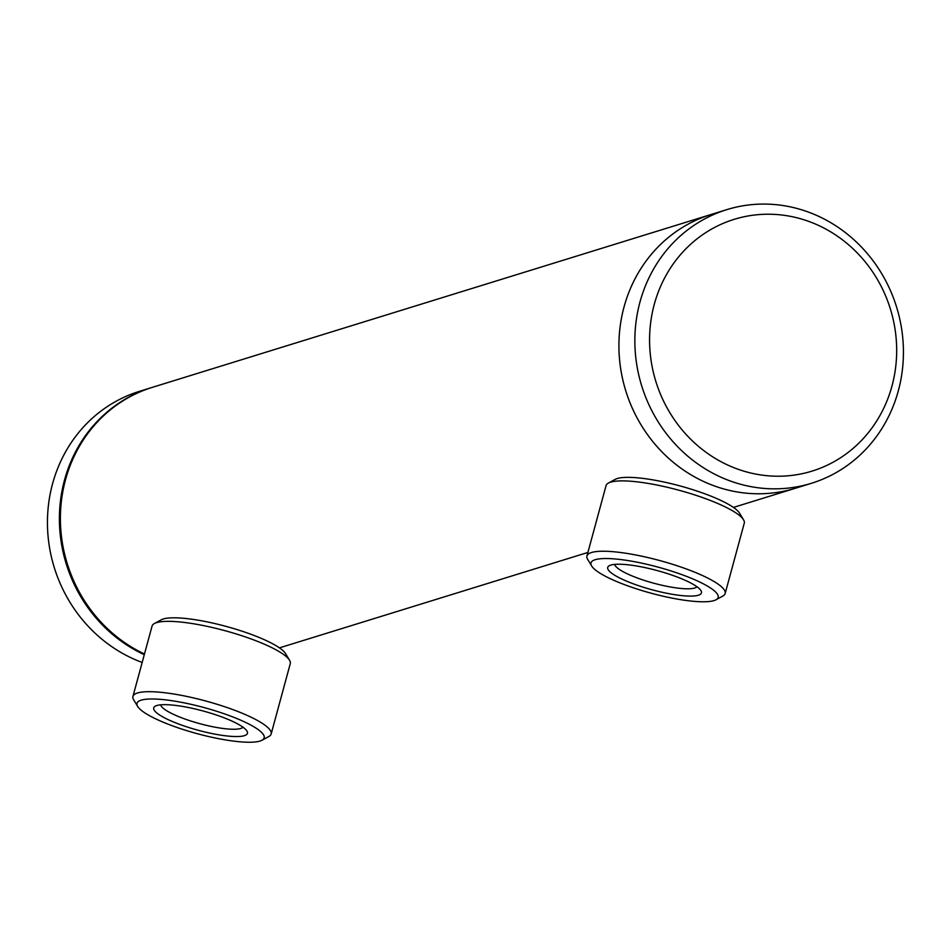<?xml version="1.0" encoding="UTF-8"?>
<svg xmlns="http://www.w3.org/2000/svg" width="949" height="949" viewBox="0 0 949 949"><rect width="100%" height="100%" fill="white"/><g stroke="black" fill="none" stroke-linecap="round" stroke-linejoin="round"><path stroke-width="1.42" d="M144.473 654.003A143.228 133.406 -107.2 0 1 65.517 479.743A143.228 133.406 -107.2 0 1 152.35 387.346L710.884 214.557A143.228 133.406 -107.2 0 0 624.039 306.954A143.228 133.406 -107.2 0 0 660.338 450.206A143.228 133.406 -107.2 0 0 795.535 488.213A143.228 133.406 -107.2 0 1 620.8 322.019A143.228 133.406 -107.2 0 1 710.884 214.557L726.815 209.634A143.228 133.406 -107.2 0 1 901.55 375.828A143.228 133.406 -107.2 0 1 811.466 483.278A143.228 133.406 -107.2 0 1 636.732 317.085A143.228 133.406 -107.2 0 1 726.815 209.634M610.788 565.094A48.553 9.941 15.2 0 1 659.555 571.227A48.553 9.941 15.2 0 1 700.943 590.598A48.553 9.941 15.2 0 1 698.369 595.225A48.553 9.941 15.2 0 1 639.946 586.138A48.553 9.941 15.2 0 1 609.305 565.699A48.553 9.941 15.2 0 1 610.788 565.094M614.691 564.394A42.824 8.766 -164.8 0 0 649.318 581.951A42.824 8.766 -164.8 0 0 694.668 588.036A42.824 8.766 -164.8 0 0 696.957 586.743M595.165 559.72A65.884 13.488 -164.8 0 0 591.666 565.995A65.884 13.488 -164.8 0 0 647.823 592.283A65.884 13.488 -164.8 0 0 713.992 600.598A65.884 13.488 -164.8 0 0 716.009 599.78A65.884 13.488 -164.8 0 0 674.431 572.045A65.884 13.488 -164.8 0 0 595.165 559.72M716.009 599.78L722.818 596.067A71.614 14.662 -164.8 0 0 725.155 593.528A71.614 14.662 -164.8 0 0 670.587 563.682A71.614 14.662 -164.8 0 0 591.464 552.532A71.614 14.662 -164.8 0 0 586.945 555.972A71.614 14.662 -164.8 0 0 587.668 559.352L591.666 565.995M725.155 593.528L744.265 523.172A71.614 14.662 -164.8 0 0 743.541 519.803A71.614 14.662 -164.8 0 0 682.509 491.214A71.614 14.662 -164.8 0 0 610.575 482.187A71.614 14.662 -164.8 0 0 608.392 483.077A71.614 14.662 -164.8 0 0 606.055 485.627L586.945 555.972M743.541 519.803L739.544 513.16A65.884 13.488 -164.8 0 0 683.387 486.861A65.884 13.488 -164.8 0 0 617.218 478.545A65.884 13.488 -164.8 0 0 615.201 479.375L608.392 483.077M156.799 705.546A48.553 9.941 15.2 0 1 205.565 711.667A48.553 9.941 15.2 0 1 246.942 731.05A48.553 9.941 15.2 0 1 244.368 735.677A48.553 9.941 15.2 0 1 185.957 726.59A48.553 9.941 15.2 0 1 155.316 706.151A48.553 9.941 15.2 0 1 156.799 705.546M160.701 704.834A42.824 8.766 -164.8 0 0 195.316 722.403A42.824 8.766 -164.8 0 0 240.678 728.488A42.824 8.766 -164.8 0 0 242.968 727.195M141.164 700.172A65.884 13.488 -164.8 0 0 137.676 706.447A65.884 13.488 -164.8 0 0 193.821 732.735A65.884 13.488 -164.8 0 0 260.002 741.05A65.884 13.488 -164.8 0 0 262.019 740.22A65.884 13.488 -164.8 0 0 220.441 712.497A65.884 13.488 -164.8 0 0 141.164 700.172M262.019 740.22L268.828 736.519A71.614 14.662 -164.8 0 0 271.165 733.968A71.614 14.662 -164.8 0 0 216.597 704.134A71.614 14.662 -164.8 0 0 137.475 692.984A71.614 14.662 -164.8 0 0 132.943 696.424A71.614 14.662 -164.8 0 0 133.667 699.793L137.676 706.447M271.165 733.968L290.275 663.624A71.614 14.662 -164.8 0 0 289.552 660.255A71.614 14.662 -164.8 0 0 228.507 631.666A71.614 14.662 -164.8 0 0 156.585 622.639A71.614 14.662 -164.8 0 0 154.39 623.529A71.614 14.662 -164.8 0 0 152.065 626.079L132.943 696.424M289.552 660.255L285.542 653.6A65.884 13.488 -164.8 0 0 229.397 627.313A65.884 13.488 -164.8 0 0 163.216 618.997A65.884 13.488 -164.8 0 0 161.211 619.827L154.39 623.529M151.852 387.5A143.228 133.406 72.8 0 0 151.354 387.655L139.408 391.356A143.228 133.406 72.8 0 0 47.45 524.014A143.228 133.406 72.8 0 0 142.172 662.461M151.354 387.655A143.228 133.406 72.8 0 0 59.443 514.797A143.228 133.406 72.8 0 0 144.284 654.691M894.943 372.245A131.769 122.741 -107.2 0 1 752.498 473.409A131.769 122.741 -107.2 0 1 651.299 318.2A131.769 122.741 -107.2 0 1 793.744 217.036A131.769 122.741 -107.2 0 1 894.943 372.245M811.466 483.278L733.435 507.418M587.894 552.448L279.445 647.87"/></g></svg>
